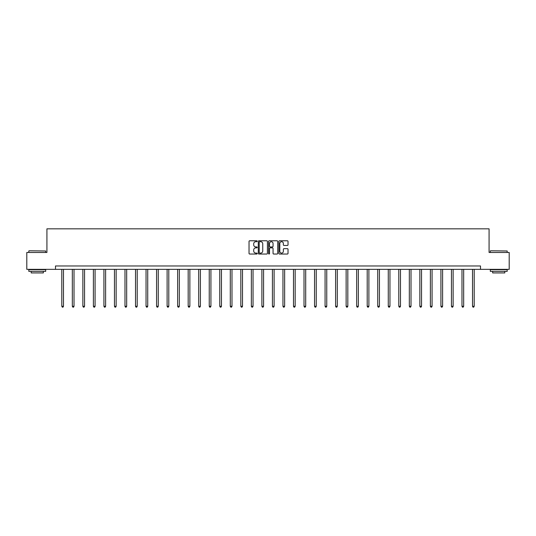 <?xml version="1.0" encoding="UTF-8"?>
<svg xmlns="http://www.w3.org/2000/svg" width="536" height="536" viewBox="0 0 536 536"><rect width="100%" height="100%" fill="white"/><g stroke="black" fill="none" stroke-linecap="round" stroke-linejoin="round"><path stroke-width="0.8" d="M257.2 241.24A0.462 0.462 0 0 0 256.737 240.778L249.696 240.778A0.663 0.663 0 0 0 249.032 241.441L249.032 253.367A0.663 0.663 0 0 0 249.696 254.03L256.737 254.03A0.462 0.462 0 0 0 257.2 253.568A0.462 0.462 0 0 0 256.737 253.099L255.826 253.099A2.117 2.117 0 0 1 253.702 250.982L253.702 249.99A2.117 2.117 0 0 1 255.826 247.867L256.737 247.867A0.462 0.462 0 0 0 257.2 247.404A0.462 0.462 0 0 0 256.737 246.942L255.826 246.942A2.117 2.117 0 0 1 253.702 244.818L253.702 243.826A2.117 2.117 0 0 1 255.826 241.703L256.737 241.703A0.462 0.462 0 0 0 257.2 241.24M287.363 245.448A0.663 0.663 0 0 0 288.026 244.785L288.026 241.441A0.663 0.663 0 0 0 287.363 240.778L279.544 240.778A0.663 0.663 0 0 0 278.881 241.441L278.881 253.367A0.663 0.663 0 0 0 279.544 254.03L287.363 254.03A0.663 0.663 0 0 0 288.026 253.367L288.026 249.327A0.663 0.663 0 0 0 287.363 248.664L284.02 248.664A0.663 0.663 0 0 0 283.356 249.327L283.356 251.33A1.776 1.776 0 0 1 281.581 253.099A1.776 1.776 0 0 1 279.812 251.33L279.812 243.478A1.776 1.776 0 0 1 281.581 241.703A1.776 1.776 0 0 1 283.356 243.478L283.356 244.785A0.663 0.663 0 0 0 284.02 245.448L287.363 245.448M55.489 269.347L26.8 269.347L26.8 252.469L46.92 252.469L46.92 228.839L489.08 228.839L489.08 252.469L509.2 252.469L509.2 269.347L480.511 269.347L480.511 265.97L55.489 265.97L55.489 269.347L480.511 269.347M267.417 241.441A0.663 0.663 0 0 0 266.76 240.778L258.942 240.778A0.663 0.663 0 0 0 258.278 241.441L258.278 253.367A0.663 0.663 0 0 0 258.942 254.03L266.76 254.03A0.663 0.663 0 0 0 267.417 253.367L267.417 241.441M269.24 240.778L277.058 240.778A0.663 0.663 0 0 1 277.722 241.441L277.722 253.367A0.663 0.663 0 0 1 277.058 254.03L273.715 254.03A0.663 0.663 0 0 1 273.052 253.367L273.052 248.53A0.663 0.663 0 0 0 272.389 247.867L270.171 247.867A0.663 0.663 0 0 0 269.507 248.53L269.507 253.568A0.462 0.462 0 0 1 269.045 254.03A0.462 0.462 0 0 1 268.583 253.568L268.583 241.441A0.663 0.663 0 0 1 269.24 240.778M259.665 241.703A0.462 0.462 0 0 0 259.203 242.172L259.203 252.637A0.462 0.462 0 0 0 259.665 253.099L260.63 253.099A2.117 2.117 0 0 0 262.747 250.982L262.747 243.826A2.117 2.117 0 0 0 260.63 241.703L259.665 241.703M273.052 243.512A1.776 1.776 0 0 0 271.283 241.736A1.776 1.776 0 0 0 269.507 243.512L269.507 246.279A0.663 0.663 0 0 0 270.171 246.942L272.389 246.942A0.663 0.663 0 0 0 273.052 246.279L273.052 243.512M61.801 269.347L61.801 306.284L63.489 306.284L63.489 269.347M63.489 306.284L62.987 307.161L62.31 307.161L61.801 306.284M29.024 250.781L45.701 250.982L29.024 250.781M37.265 271.37L28.823 271.37L28.823 269.682L45.701 269.682L45.701 271.37L37.265 271.37M43.342 271.37L43.342 272.925L31.189 272.925L31.189 271.37M490.5 250.781L507.177 250.982L490.5 250.781M498.735 271.37L490.299 271.37L490.299 269.682L507.177 269.682L507.177 271.37L498.735 271.37M504.812 271.37L504.812 272.925L492.658 272.925L492.658 271.37M72.333 269.347L72.333 306.284L74.022 306.284L74.022 269.347M74.022 306.284L73.512 307.161L72.842 307.161L72.333 306.284M82.866 269.347L82.866 306.284L84.554 306.284L84.554 269.347M84.554 306.284L84.045 307.161L83.368 307.161L82.866 306.284M93.398 269.347L93.398 306.284L95.08 306.284L95.08 269.347M95.08 306.284L94.577 307.161L93.901 307.161L93.398 306.284M103.924 269.347L103.924 306.284L105.612 306.284L105.612 269.347M105.612 306.284L105.11 307.161L104.433 307.161L103.924 306.284M114.456 269.347L114.456 306.284L116.145 306.284L116.145 269.347M116.145 306.284L115.635 307.161L114.965 307.161L114.456 306.284M124.989 269.347L124.989 306.284L126.677 306.284L126.677 269.347M126.677 306.284L126.168 307.161L125.491 307.161L124.989 306.284M135.521 269.347L135.521 306.284L137.209 306.284L137.209 269.347M137.209 306.284L136.7 307.161L136.023 307.161L135.521 306.284M146.047 269.347L146.047 306.284L147.735 306.284L147.735 269.347M147.735 306.284L147.233 307.161L146.556 307.161L146.047 306.284M156.579 269.347L156.579 306.284L158.267 306.284L158.267 269.347M158.267 306.284L157.765 307.161L157.088 307.161L156.579 306.284M167.111 269.347L167.111 306.284L168.8 306.284L168.8 269.347M168.8 306.284L168.291 307.161L167.621 307.161L167.111 306.284M177.644 269.347L177.644 306.284L179.332 306.284L179.332 269.347M179.332 306.284L178.823 307.161L178.146 307.161L177.644 306.284M188.176 269.347L188.176 306.284L189.865 306.284L189.865 269.347M189.865 306.284L189.355 307.161L188.679 307.161L188.176 306.284M198.702 269.347L198.702 306.284L200.39 306.284L200.39 269.347M200.39 306.284L199.888 307.161L199.211 307.161L198.702 306.284M209.234 269.347L209.234 306.284L210.923 306.284L210.923 269.347M210.923 306.284L210.42 307.161L209.744 307.161L209.234 306.284M219.767 269.347L219.767 306.284L221.455 306.284L221.455 269.347M221.455 306.284L220.946 307.161L220.276 307.161L219.767 306.284M230.299 269.347L230.299 306.284L231.988 306.284L231.988 269.347M231.988 306.284L231.478 307.161L230.802 307.161L230.299 306.284M240.832 269.347L240.832 306.284L242.513 306.284L242.513 269.347M242.513 306.284L242.011 307.161L241.334 307.161L240.832 306.284M251.357 269.347L251.357 306.284L253.046 306.284L253.046 269.347M253.046 306.284L252.543 307.161L251.866 307.161L251.357 306.284M261.89 269.347L261.89 306.284L263.578 306.284L263.578 269.347M263.578 306.284L263.069 307.161L262.399 307.161L261.89 306.284M272.422 269.347L272.422 306.284L274.11 306.284L274.11 269.347M274.11 306.284L273.601 307.161L272.931 307.161L272.422 306.284M282.954 269.347L282.954 306.284L284.643 306.284L284.643 269.347M284.643 306.284L284.134 307.161L283.457 307.161L282.954 306.284M293.487 269.347L293.487 306.284L295.169 306.284L295.169 269.347M295.169 306.284L294.666 307.161L293.989 307.161L293.487 306.284M304.013 269.347L304.013 306.284L305.701 306.284L305.701 269.347M305.701 306.284L305.198 307.161L304.522 307.161L304.013 306.284M314.545 269.347L314.545 306.284L316.233 306.284L316.233 269.347M316.233 306.284L315.724 307.161L315.054 307.161L314.545 306.284M325.077 269.347L325.077 306.284L326.766 306.284L326.766 269.347M326.766 306.284L326.257 307.161L325.58 307.161L325.077 306.284M335.61 269.347L335.61 306.284L337.298 306.284L337.298 269.347M337.298 306.284L336.789 307.161L336.112 307.161L335.61 306.284M346.135 269.347L346.135 306.284L347.824 306.284L347.824 269.347M347.824 306.284L347.321 307.161L346.645 307.161L346.135 306.284M356.668 269.347L356.668 306.284L358.356 306.284L358.356 269.347M358.356 306.284L357.854 307.161L357.177 307.161L356.668 306.284M367.2 269.347L367.2 306.284L368.889 306.284L368.889 269.347M368.889 306.284L368.379 307.161L367.709 307.161L367.2 306.284M377.733 269.347L377.733 306.284L379.421 306.284L379.421 269.347M379.421 306.284L378.912 307.161L378.235 307.161L377.733 306.284M388.265 269.347L388.265 306.284L389.953 306.284L389.953 269.347M389.953 306.284L389.444 307.161L388.768 307.161L388.265 306.284M398.791 269.347L398.791 306.284L400.479 306.284L400.479 269.347M400.479 306.284L399.977 307.161L399.3 307.161L398.791 306.284M409.323 269.347L409.323 306.284L411.012 306.284L411.012 269.347M411.012 306.284L410.509 307.161L409.832 307.161L409.323 306.284M419.856 269.347L419.856 306.284L421.544 306.284L421.544 269.347M421.544 306.284L421.035 307.161L420.365 307.161L419.856 306.284M430.388 269.347L430.388 306.284L432.076 306.284L432.076 269.347M432.076 306.284L431.567 307.161L430.89 307.161L430.388 306.284M440.92 269.347L440.92 306.284L442.602 306.284L442.602 269.347M442.602 306.284L442.1 307.161L441.423 307.161L440.92 306.284M451.446 269.347L451.446 306.284L453.134 306.284L453.134 269.347M453.134 306.284L452.632 307.161L451.955 307.161L451.446 306.284M461.978 269.347L461.978 306.284L463.667 306.284L463.667 269.347M463.667 306.284L463.158 307.161L462.488 307.161L461.978 306.284M472.511 269.347L472.511 306.284L474.199 306.284L474.199 269.347M474.199 306.284L473.69 307.161L473.013 307.161L472.511 306.284M28.823 252.469L28.823 250.982M32.676 269.682L32.676 269.347M41.855 269.682L41.855 269.347M45.701 252.469L45.701 250.982M490.299 252.469L490.299 250.982M494.145 269.682L494.145 269.347M503.324 269.682L503.324 269.347M507.177 252.469L507.177 250.982"/></g></svg>

